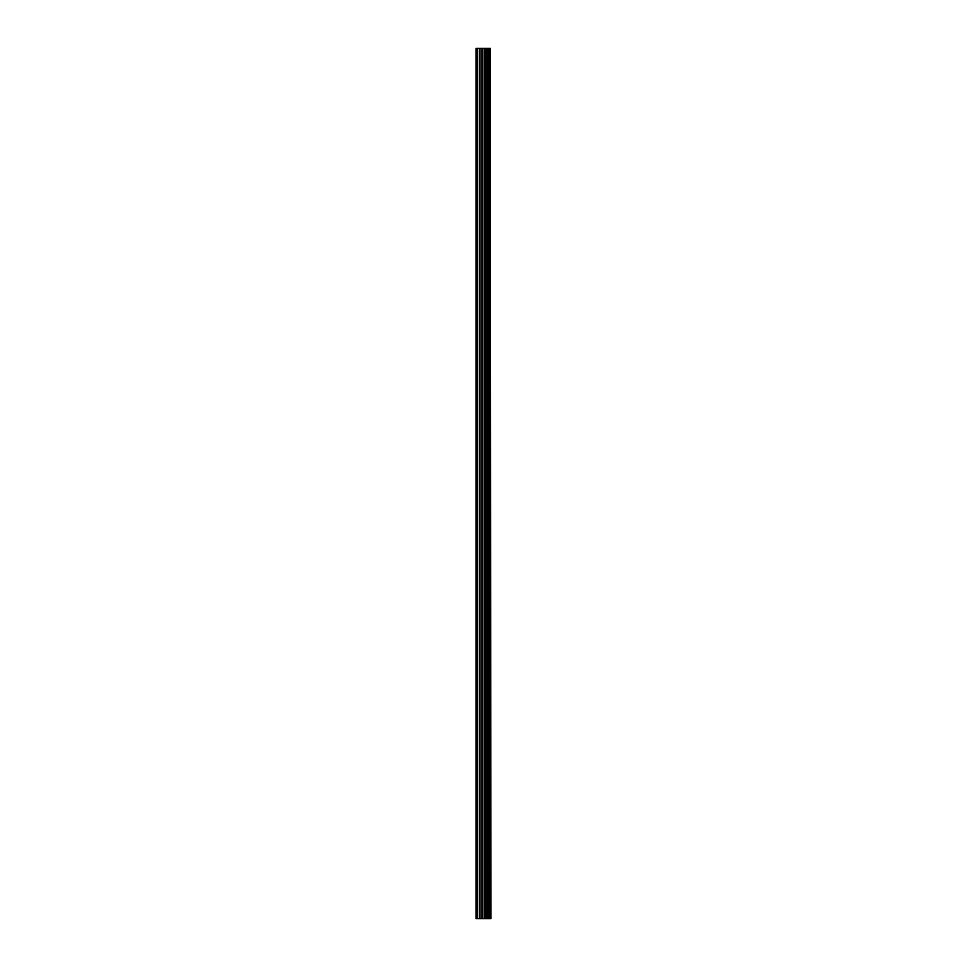 <?xml version="1.0" encoding="UTF-8"?>
<svg xmlns="http://www.w3.org/2000/svg" width="967" height="967" viewBox="0 0 967 967"><rect width="100%" height="100%" fill="white"/><g stroke="black" fill="none" stroke-linecap="round" stroke-linejoin="round"><path stroke-width="1.45" d="M490.293 918.65L490.293 48.35L490.885 918.65L488.734 918.65L488.734 48.35L476.115 48.35L476.115 918.65L481.929 918.65L481.929 48.35M481.929 918.65L488.734 918.65L488.734 48.35L490.293 48.35M486.933 48.35L486.933 918.65L486.933 48.35M487.114 918.65L487.114 48.35M485.41 918.65L485.41 48.35M484.818 918.65L484.818 48.35M484.249 918.65L484.249 48.35M477.069 918.65L477.069 48.35M476.115 918.65L476.115 48.35M490.172 918.65L490.172 48.35M488.577 918.65L488.577 48.35M485.543 918.65L485.543 48.35M482.497 918.65L482.497 48.35M479.983 918.65L479.983 48.35M479.414 918.65L479.414 48.35"/></g></svg>
